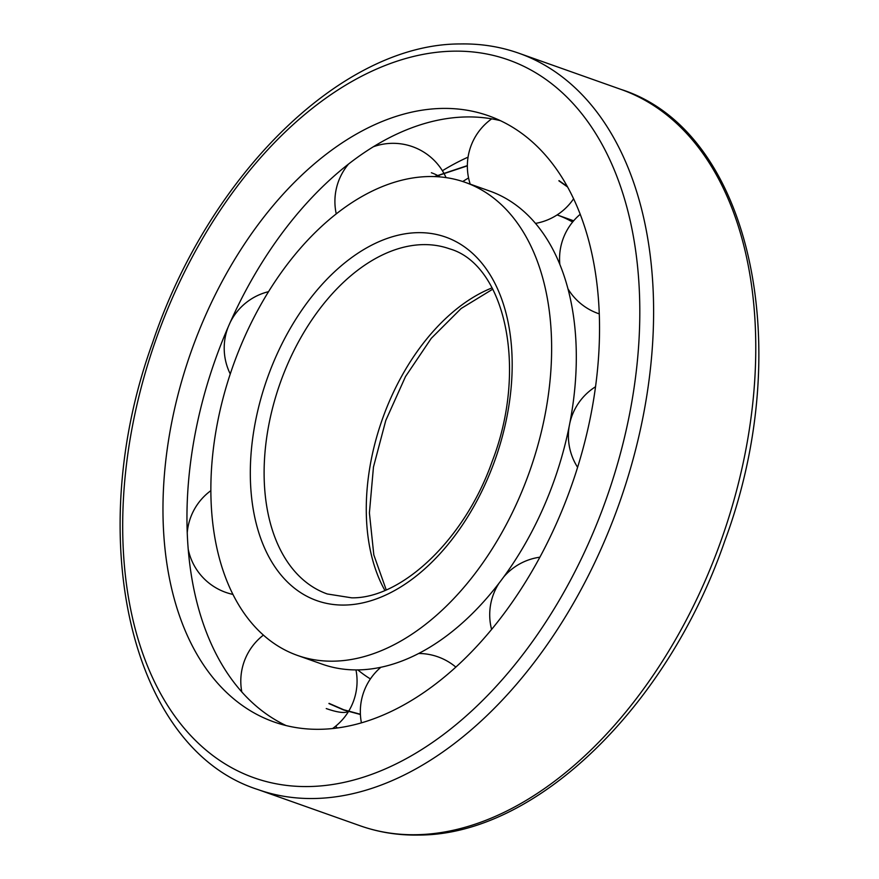 <?xml version="1.0" encoding="UTF-8"?>
<svg xmlns="http://www.w3.org/2000/svg" width="879" height="879" viewBox="0 0 879 879"><rect width="100%" height="100%" fill="white"/><g stroke="black" fill="none" stroke-linecap="round" stroke-linejoin="round"><path stroke-width="1.32" d="M442.401 170.746A321.505 201.632 109.5 0 1 468.057 157.143M462.75 181.524A321.505 201.632 109.5 0 1 468.562 177.932M286.06 725.549A321.505 201.632 109.5 0 1 195.61 431.369A321.505 201.632 109.5 0 1 466.145 116.951A321.505 201.632 109.5 0 1 500.426 120.665M171.625 422.865A321.505 201.632 109.5 0 1 488.647 115.819A321.505 201.632 109.5 0 1 590.886 414.844A321.505 201.632 109.5 0 1 273.852 721.901A321.505 201.632 109.5 0 1 171.625 422.865M337.272 727.955A321.505 201.632 109.5 0 1 335.646 726.197M573.657 220.794L557.099 214.926A250.954 157.385 109.5 0 1 572.625 222.024M370.4 678.929A250.954 157.385 109.5 0 1 357.841 669.908M465.079 182.316L489.757 191.062A250.954 157.385 109.5 0 1 569.559 424.469A250.954 157.385 109.5 0 1 358.39 669.897A250.954 157.385 109.5 0 1 322.099 664.139L297.421 655.404A250.954 157.385 109.5 0 1 217.618 421.986A250.954 157.385 109.5 0 1 465.079 182.316A250.954 157.385 109.5 0 1 544.881 415.723A250.954 157.385 109.5 0 1 297.421 655.404M559 180.635L567.351 186.513M360.104 825.766C378.717 832.336 398.231 835.435 418.624 835.05C535.948 835.303 667.963 706.287 724.856 540.761C797.077 346.579 750.468 130.608 621.057 89.438A390.595 244.966 109.5 0 1 745.26 452.729A390.595 244.966 109.5 0 1 416.591 834.709A390.595 244.966 109.5 0 1 360.104 825.766L257.943 789.562A390.595 244.966 109.5 0 0 314.429 798.506A390.595 244.966 109.5 0 0 643.098 416.525A390.595 244.966 109.5 0 0 518.896 53.234C500.283 46.664 480.769 43.565 460.376 43.95C341.953 43.631 208.675 175.196 152.572 342.722C82.483 535.871 129.631 748.655 257.943 789.562M453.388 51.169A380.827 238.835 109.5 0 1 629.562 414.108A380.827 238.835 109.5 0 1 309.111 786.54A380.827 238.835 109.5 0 1 132.938 423.612A380.827 238.835 109.5 0 1 453.388 51.169M423.107 244.626A183.096 114.83 109.5 0 1 449.576 248.823C504.48 264.337 528.576 367.466 492.207 461.354C464.771 539.607 401.549 598.709 351.699 597.83L327.263 593.973A183.096 114.83 109.5 0 1 269.04 423.678A183.096 114.83 109.5 0 1 423.107 244.626M417.778 232.66A192.853 120.95 109.5 0 1 506.996 416.448A192.853 120.95 109.5 0 1 344.722 605.06A192.853 120.95 109.5 0 1 255.503 421.261A192.853 120.95 109.5 0 1 417.778 232.66M384.881 590.424A183.096 114.83 109.5 0 1 371.202 459.882A183.096 114.83 109.5 0 1 492.108 287.862M326.252 708.562A58.135 13.031 30.2 0 0 348.106 711.452M348.348 711.287A58.135 13.031 30.2 0 0 349.183 710.364A58.135 58.135 0 0 0 355.973 669.919M440.038 176.932A58.135 31.04 169 0 0 437.588 175.481M437.324 175.339A58.135 31.04 169 0 0 431.369 172.756M621.057 89.438L518.896 53.234M492.789 289.136L461.134 308.507L431.27 338.338L405.516 376.542L385.782 420.459L373.465 467.002L369.4 512.896L373.817 554.88L386.211 589.864M360.401 714.264L343.722 709.76L329.054 703.365M328.933 703.563L343.645 709.979L360.412 714.506M434.457 176.602L467.353 165.615M558.901 180.843L567.625 187.018M380.893 667.26A58.135 58.135 0 0 0 361.423 722.813M263.403 635.11A58.135 58.135 0 0 0 241.813 691.96M332.603 728.515A58.135 58.135 0 0 0 348.458 711.561M348.589 711.353A58.135 58.135 0 0 0 349.183 710.364M210.861 490.658A58.135 58.135 0 0 0 187.227 532.861M188.205 549.188A58.135 58.135 0 0 0 232.924 594.413M268.567 291.663A58.135 58.135 0 0 0 230.243 322.34M228.133 327.131A58.135 58.135 0 0 0 230.265 373.982M446.06 177.624A58.135 58.135 0 0 0 443.73 172.987M443.609 172.778A58.135 58.135 0 0 0 373.487 146.705M348.469 164.131A58.135 58.135 0 0 0 336.261 213.927M491.68 118.852A58.135 58.135 0 0 0 470.21 184.129M580.239 214.289A58.135 58.135 0 0 0 559.835 264.37M567.999 288.905A58.135 58.135 0 0 0 599.28 313.88M535.52 223.398A58.135 58.135 0 0 0 573.613 198.753M455.816 667.073A58.135 58.135 0 0 0 418.657 653.482M539.86 557.198A58.135 58.135 0 0 0 503.59 577.085M499.239 582.887A58.135 58.135 0 0 0 491.581 629.386M595.544 386.738A58.135 58.135 0 0 0 569.779 423.326M569.24 426.062A58.135 58.135 0 0 0 577.591 467.298M467.353 165.856L434.984 176.624"/></g></svg>
